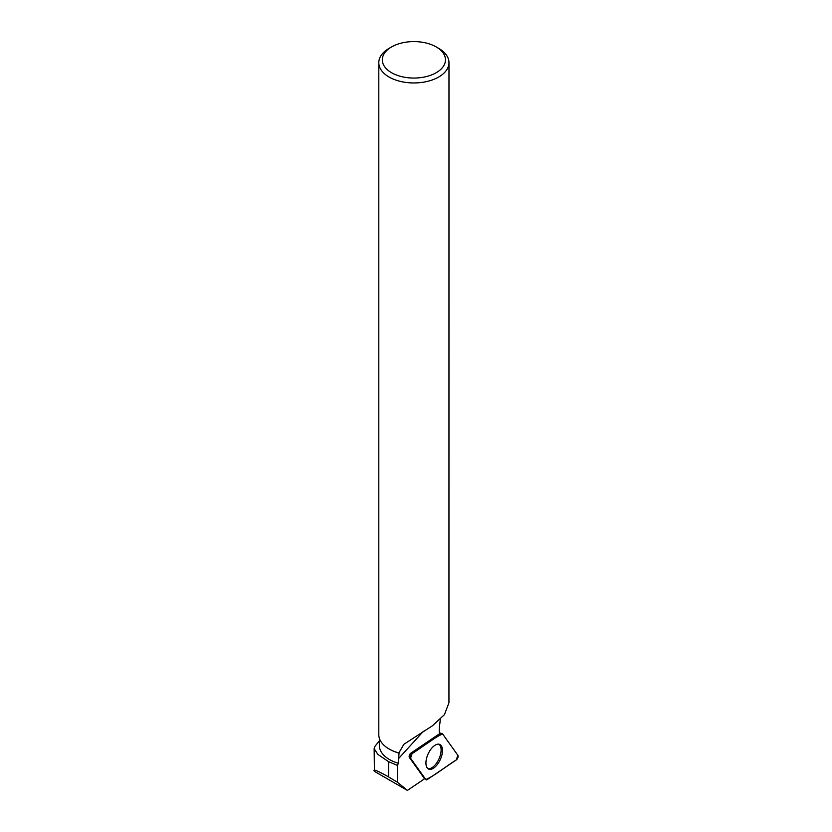 <?xml version="1.0" encoding="UTF-8"?>
<svg xmlns="http://www.w3.org/2000/svg" width="832" height="832" viewBox="0 0 832 832"><rect width="100%" height="100%" fill="white"/><g stroke="black" fill="none" stroke-linecap="round" stroke-linejoin="round"><path stroke-width="1.25" d="M410.55 758.212L425.818 779.574A2.787 1.383 114.4 0 0 426.036 779.782A2.787 1.383 114.4 0 0 427.17 779.626L456.31 759.918A2.787 1.383 114.4 0 0 457.87 757.64A2.787 1.383 114.4 0 0 457.86 755.3L442.593 733.938A2.787 1.383 114.4 0 0 442.198 733.647A2.787 1.383 114.4 0 0 441.241 733.886L412.1 753.594A2.787 1.383 114.4 0 0 410.54 755.872A2.787 1.383 114.4 0 0 410.55 758.212L409.375 757.474L424.382 778.461A29.505 14.643 114.4 0 0 423.561 779.48L407.41 790.4L374.431 771.358L374.14 748.571L377.811 754.343L388.586 761.686L397.519 765.45L398.299 763.225A34.559 19.958 180 0 1 379.33 745.42L379.33 738.15M441.303 757.026A13.51 6.708 114.4 0 0 439.546 744.359A13.51 6.708 114.4 0 0 427.107 756.496A13.51 6.708 114.4 0 0 428.376 768.934A13.51 6.708 114.4 0 0 441.303 757.026M379.33 740.948L375.076 746.148L374.15 748.571M374.431 771.358C372.341 768.602 377.052 770.453 388.586 776.911L388.586 761.686M409.375 757.474A2.59 1.29 -65.6 0 1 409.365 755.3A2.59 1.29 -65.6 0 1 410.821 753.178L439.452 733.814A29.505 14.643 114.4 0 1 439.91 723.206L440.253 719.566M389.449 749.195L389.074 748.977A35.09 20.259 180 0 0 398.85 752.96L399.048 753.106A34.559 19.958 180 0 1 389.449 749.195A34.559 19.958 180 0 1 389.262 749.091M399.048 753.106L398.299 763.225M407.41 790.4L397.394 782.236L397.519 765.45M397.394 782.236L388.586 776.911M389.074 748.977A35.09 20.259 180 0 1 378.799 734.656L378.799 62.702A35.09 20.259 0 0 0 389.074 77.022A35.09 20.259 0 0 0 427.315 81.411A35.09 20.259 0 0 0 448.978 62.702A35.09 20.259 0 0 0 438.693 48.37L436.218 46.935A31.574 18.231 0 0 0 391.56 46.935A31.574 18.231 0 0 0 391.56 72.717A31.574 18.231 0 0 0 436.207 72.717A31.574 18.231 0 0 0 436.218 46.935M391.56 46.935L389.074 48.37A35.09 20.259 0 0 0 378.799 62.702M398.85 752.96L403.884 744.286L432.349 725.847L444.434 714.657L448.947 702.79L448.978 62.702M427.752 768.487A13.374 6.635 114.4 0 0 438.974 758.919A13.374 6.635 114.4 0 0 438.797 744.182M442.603 733.949C432.983 738.192 422.178 747.417 412.11 753.594L410.55 758.212L425.807 779.574C435.427 775.32 446.233 766.095 456.3 759.918L457.86 755.3L442.603 733.949M424.268 778.596L425.818 779.574M410.821 753.178L412.1 753.594M441.241 733.886L439.39 733.294M423.415 731.276L398.33 758.846M439.348 732.815L442.198 733.647M424.237 778.638L426.036 779.782"/></g></svg>
